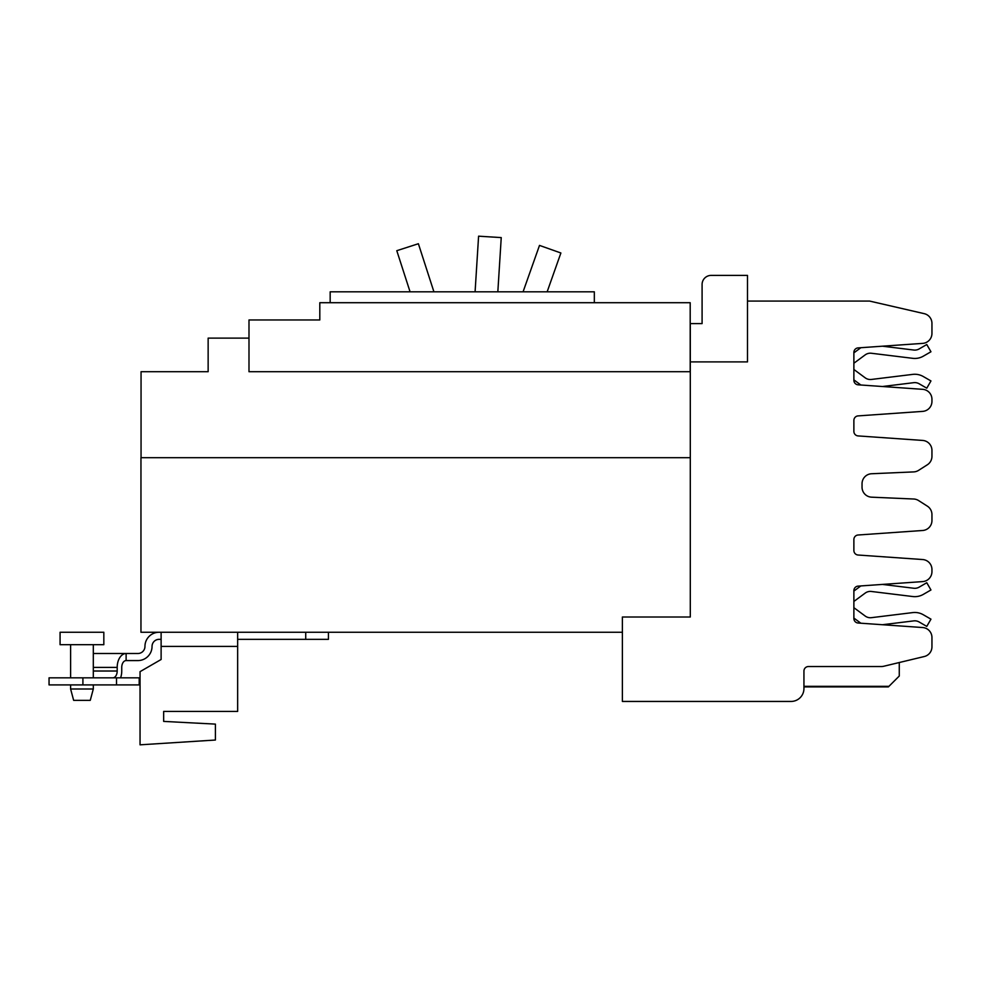 <?xml version="1.0" encoding="UTF-8"?>
<svg xmlns="http://www.w3.org/2000/svg" width="981" height="981" viewBox="0 0 981 981"><rect width="100%" height="100%" fill="white"/><g stroke="black" fill="none" stroke-linecap="round" stroke-linejoin="round"><path stroke-width="1.47" d="M523.069 291.823L539.501 245.409L560.887 252.988L547.14 291.823M475.086 291.823L478.593 236.176L501.242 237.598L497.833 291.823M410.07 291.823L396.79 250.695L418.384 243.729L433.921 291.823M690.293 457.686L140.957 457.686L140.957 632.255L622.383 632.255M248.99 338.126L208.144 338.126L208.144 371.713L141.056 371.713L141.056 457.686M690.293 371.713L248.99 371.713L248.99 319.965L319.806 319.965L249.897 319.965M690.195 371.713L690.195 302.712L319.806 302.712L319.806 319.965M330.168 302.712L330.168 291.823L594.327 291.823L594.327 302.712M853.875 369.469L865.181 377.82A8.67 8.67 0 0 0 871.398 379.451L912.735 374.386A17.02 17.02 0 0 1 923.317 376.545L930.957 380.947L926.775 388.182L919.136 383.767A8.67 8.67 0 0 0 913.752 382.676L882.471 386.514L922.655 389.322A9.982 9.982 0 0 1 931.95 399.279L931.95 401.425A9.982 9.982 0 0 1 922.655 411.382L858.105 415.895A4.537 4.537 0 0 0 853.875 420.432L853.875 431.395A4.537 4.537 0 0 0 858.105 435.92L922.655 440.432A9.982 9.982 0 0 1 931.95 450.389L931.95 456.373A9.982 9.982 0 0 1 927.327 464.786L918.596 470.353A9.982 9.982 0 0 1 913.667 471.91L871.594 473.749A9.982 9.982 0 0 0 862.041 483.719L862.041 487.201A9.982 9.982 0 0 0 871.594 497.171L913.667 499.01A9.982 9.982 0 0 1 918.596 500.568L927.327 506.135A9.982 9.982 0 0 1 931.95 514.559L931.95 520.531A9.982 9.982 0 0 1 922.655 530.488L858.105 535.001A4.537 4.537 0 0 0 853.875 539.538L853.875 550.5A4.537 4.537 0 0 0 858.105 555.025L922.655 559.538A9.982 9.982 0 0 1 931.95 569.495L931.95 571.641A9.982 9.982 0 0 1 922.655 581.598L858.105 586.123A4.537 4.537 0 0 0 853.875 590.648L853.875 618.496A4.537 4.537 0 0 0 858.105 623.021L922.655 627.533A9.982 9.982 0 0 1 931.95 637.503L931.95 646.81A9.982 9.982 0 0 1 924.298 656.522L883.722 666.258A9.982 9.982 0 0 1 881.392 666.528L808.491 666.528A4.537 4.537 0 0 0 803.942 671.078L803.942 688.539A12.888 12.888 0 0 1 791.054 701.44L622.383 701.44L622.383 617L690.293 617L690.293 323.595L702.089 323.595L702.089 284.465A9.074 9.074 0 0 1 711.164 275.391L747.485 275.391L747.485 361.903L690.293 361.903M931.95 328.23L931.95 333.43A9.982 9.982 0 0 1 922.655 343.387L858.105 347.899A4.537 4.537 0 0 0 853.875 352.437L853.875 380.285A4.537 4.537 0 0 0 858.105 384.81L860.877 385.006A17.02 17.02 0 0 1 860.227 384.54L853.875 379.855M860.227 348.169L853.875 352.853L860.227 348.169A17.02 17.02 0 0 1 860.877 347.715M882.471 346.195L913.752 350.033A8.67 8.67 0 0 0 919.136 348.942L926.775 344.527L930.957 351.762L923.317 356.177A17.02 17.02 0 0 1 912.735 358.323L871.398 353.258A8.67 8.67 0 0 0 865.181 354.889L853.875 363.24M871.398 353.258A8.67 8.67 0 0 0 865.181 354.889M930.957 351.762L923.317 356.177M803.942 686.908L888.369 686.908L899.27 676.019L899.27 662.531M858.105 347.899A4.537 4.537 0 0 0 853.875 352.437M853.875 380.285A4.537 4.537 0 0 0 858.105 384.81L922.655 389.322M931.95 399.279L931.95 401.425M747.485 301.081L869.657 301.081L924.298 313.675A9.982 9.982 0 0 1 931.95 323.387L931.95 333.43M931.95 569.495L931.95 571.641M858.105 586.123A4.537 4.537 0 0 0 853.875 590.648M858.105 623.021L860.877 623.217A17.02 17.02 0 0 1 860.227 622.751L853.875 618.067M853.875 607.68L865.181 616.031A8.67 8.67 0 0 0 871.398 617.674L912.735 612.598A17.02 17.02 0 0 1 923.317 614.756L930.957 619.158L926.775 626.393L919.136 621.991A8.67 8.67 0 0 0 913.752 620.887L882.471 624.725L922.655 627.533M931.95 637.503L931.95 642.702M860.227 586.38L853.875 591.077L860.227 586.38A17.02 17.02 0 0 1 860.877 585.927M882.471 584.418L913.752 588.244A8.67 8.67 0 0 0 919.136 587.153L926.775 582.739L930.957 589.973L923.317 594.388A17.02 17.02 0 0 1 912.735 596.534L871.398 591.469A8.67 8.67 0 0 0 865.181 593.1L853.875 601.451M913.752 588.244A8.67 8.67 0 0 0 919.136 587.153M930.957 589.973L923.317 594.388M871.398 591.469A8.67 8.67 0 0 0 865.181 593.1M161.117 632.255L161.117 659.49L140.05 671.654L140.05 744.824L215.403 740.03L215.403 724.113L163.655 721.403L163.655 711.421L237.647 711.421L237.647 632.255M163.655 721.403L163.655 711.421M93.305 688.993L70.607 688.993L73.649 700.348L90.264 700.348L93.305 688.993L93.305 684.91M328.427 639.342L328.427 632.255L328.427 639.342L237.647 639.342M98.296 653.505L125.531 653.505M93.305 653.505L137.88 653.505A7.075 7.075 0 0 0 144.955 646.418A14.163 14.163 0 0 1 159.118 632.255M161.117 639.342L159.118 639.342A7.075 7.075 0 0 0 152.043 646.418A14.163 14.163 0 0 1 137.88 660.581L126.12 660.581A6.806 4.378 90 0 0 121.742 667.387L121.742 671.016A13.893 8.927 90 0 1 120.589 677.834M60.074 632.255L103.827 632.255L103.827 644.689L60.074 644.689L60.074 632.255M112.815 677.834A6.806 4.378 -90 0 0 117.193 671.016L117.193 667.387A13.893 8.927 -90 0 1 126.12 653.505L126.12 660.581M139.192 684.91L49.05 684.91L49.05 677.834L139.192 677.834L139.192 684.91M70.607 677.675A6.806 4.378 -90 0 1 69.688 677.834M803.942 686.344L888.933 686.344M161.117 646.418L237.647 646.418M305.729 639.342L305.729 632.255M117.193 667.387L93.305 667.387M117.193 671.016L93.305 671.016M116.506 684.91L116.506 677.834M82.907 684.91L82.907 677.834M70.607 688.993L70.607 684.91M93.305 677.834L93.305 644.689M70.607 677.834L70.607 644.689"/></g></svg>
